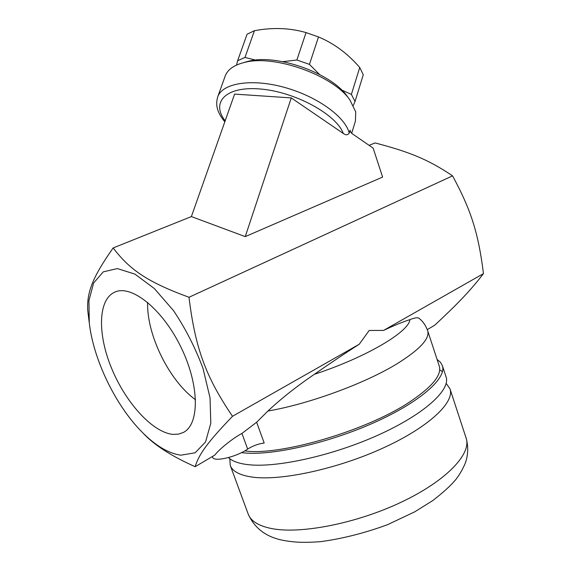<?xml version="1.0" encoding="UTF-8"?>
<svg xmlns="http://www.w3.org/2000/svg" width="571" height="571" viewBox="0 0 571 571"><rect width="100%" height="100%" fill="white"/><g stroke="black" fill="none" stroke-linecap="round" stroke-linejoin="round"><path stroke-width="0.86" d="M173.092 434.388C152.607 432.611 125.541 402.534 111.502 368.109C97.291 333.735 97.948 298.869 115.278 291.917C131.98 284.665 162.956 309.582 181.257 347.782C199.764 385.889 199.6 424.853 183.12 432.561L178.366 434.16L173.092 434.388M147.639 302.366C146.504 334.649 169.266 380.95 195.589 399.779M180.921 455.187L195.154 452.789L205.546 441.961L210.806 423.168L210.035 397.873L203.033 368.523C195.396 347.903 185.546 328.589 173.484 310.595L154.27 288.469L134.892 274.101L117.362 268.577L103.244 271.86L93.594 283.059L88.919 300.696L89.29 322.986C93.451 359.609 115.356 405.067 141.701 431.74C155.348 445.616 168.424 453.431 180.921 455.187M88.512 316.798L87.691 309.939C86.928 292.316 92.231 277.706 113.151 247.942C129.738 269.726 147.375 282.024 189.001 297.277C195.239 348.424 206.067 377.424 232.511 416.295C206.945 442.925 198.794 454.587 195.161 466.693C171.521 456.193 154.199 445.045 143.207 433.239M427.272 329.631L434.702 325.242C458.434 303.08 470.083 290.96 483.466 273.616C478.355 233.161 471.311 210.521 452.56 175.861C428.171 159.48 409.964 152.079 375.111 142.936L369.102 145.341M350.48 132.001L350.123 130.131L350.123 131.109L351.815 133.45L373.134 148.117L382.62 177.074L245.252 236.615L191.385 216.58L113.151 247.942M350.123 130.131L349.195 133.157C347.66 135.191 345.691 135.291 343.278 133.45L291.274 97.912L234.595 94.101L191.385 216.58M225.045 76.457L225.26 75.843C227.636 69.748 233.582 65.401 243.082 62.789L244.524 62.432C274.458 54.266 333.393 75.451 349.909 100.004L355.726 111.873L355.433 121.031L351.665 133.35M347.818 97.127L347.361 96.499C331.758 73.366 276.721 53.581 248.549 61.247L244.745 62.296M341.636 90.004L351.379 94.415L355.041 101.467L353.321 105.421M282.802 61.661L296.884 60.005L309.453 64.387L319.475 74.416M236.508 65.087L237.636 60.712L244.98 57.443L255.622 60.098M244.98 57.443L254.438 30.706L247.065 34.217L237.636 60.712M355.041 101.467L363.27 74.772L359.737 67.499C347.703 53.567 333.949 43.382 318.49 36.951L306.049 32.59C289.818 27.908 272.61 27.28 254.438 30.706M351.379 94.415L359.737 67.499M309.453 64.387L318.49 36.951M296.884 60.005L306.049 32.59M245.252 236.615L291.274 97.912M452.56 175.861L189.001 297.277M195.161 466.693L214.853 455.066C219.128 449.234 233.054 438.107 241.947 433.432L256.65 422.24L267.927 411.027C281.153 398.608 296.635 386.36 314.385 374.291C329.553 363.698 344.506 353.677 359.238 344.242L232.511 416.295M256.65 422.24L264.18 443.039C258.385 443.781 252.874 445.794 247.657 449.077C236.365 457.078 213.575 462.31 212.64 457.228L212.376 456.529M244.745 450.89C279.576 456.208 366.996 430.655 409.964 401.763C432.233 386.838 442.004 374.933 439.256 366.047L427.65 330.702C430.042 338.496 419.885 349.488 397.195 363.677C365.354 383.298 308.811 404.075 267.927 411.027M359.238 344.242L369.216 330.452L383.541 330.423C394.097 325.47 402.883 321.873 409.892 319.632C414.653 317.762 417.694 317.305 419.014 318.261L419.157 318.375M483.466 273.616L383.541 330.423M241.483 452.632L243.474 452.853C271.582 455.915 328.082 443.274 374.219 422.576C420.463 401.913 446.957 378.016 442.361 365.604L440.427 362.228L437.093 359.452M228.521 457.571C232.097 461.147 238.514 463.495 247.778 464.616C276 468.127 332.472 455.772 378.452 434.952C424.546 414.161 450.812 389.779 446.058 376.874L442.361 365.604M442.446 371.728L439.691 369.83M229.813 458.713L230.234 465.372C232.433 471.396 239.806 475.308 252.353 477.106C280.696 481.103 337.133 469.041 382.948 448.092C428.878 427.172 454.909 402.277 449.984 388.851L446.172 383.362M349.195 133.157C345.626 117.098 317.248 96.363 284.422 87.384C251.604 78.277 222.597 83.088 217.794 96.67L225.26 75.843M225.167 120.824C210.613 102.238 225.83 85.793 260.747 89.04C295.542 91.988 336.569 114.635 343.278 133.45M247.657 449.077L241.947 433.432M314.385 374.291C366.054 357.432 409.214 331.68 409.892 319.632M230.234 465.372L248.178 514.014C250.726 520.98 258.377 525.798 271.146 528.468C299.982 534.435 356.29 523.586 401.434 502.095C446.7 480.654 471.746 453.667 466.129 438.114L449.984 388.851M89.29 322.986L88.105 313.55M247.193 61.582L243.082 62.789M347.361 96.499L349.909 100.004M224.81 121.837C216.509 111.581 215.46 104.386 217.794 96.67M466.129 438.114C468.363 446.129 468.206 454.152 465.665 462.196C463.309 468.134 460.155 473.752 456.208 479.048C451.39 485.043 443.546 492.238 432.675 500.639L414.803 511.802L387.573 524.678C364.626 533.1 342.172 538.774 320.224 541.708C302.823 542.914 294.029 542.272 283.951 540.494C266.636 537.397 254.709 528.568 248.178 514.014M419.014 318.261C422.954 321.394 425.83 325.541 427.65 330.702"/></g></svg>
